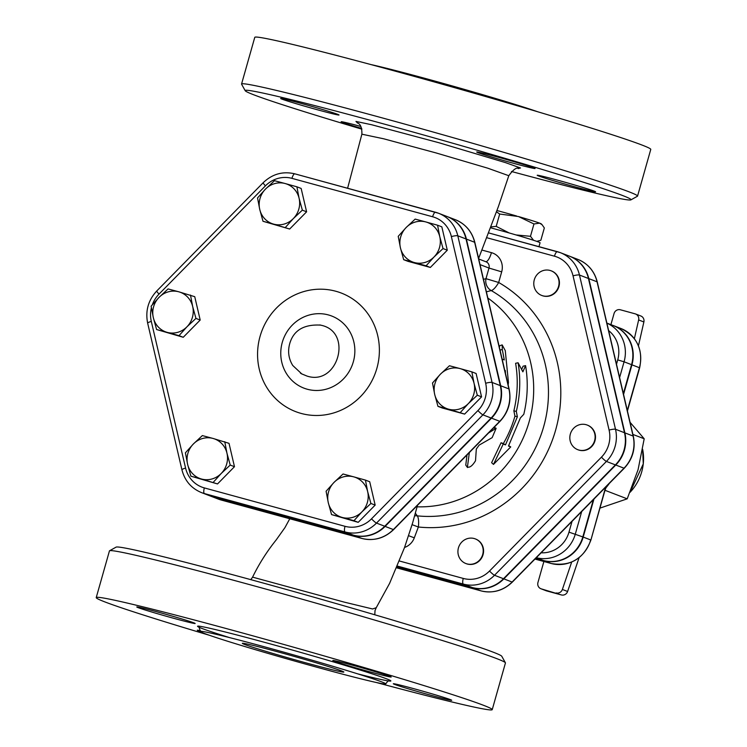 <?xml version="1.0" encoding="UTF-8"?>
<svg xmlns="http://www.w3.org/2000/svg" width="747" height="747" viewBox="0 0 747 747"><rect width="100%" height="100%" fill="white"/><g stroke="black" fill="none" stroke-linecap="round" stroke-linejoin="round"><path stroke-width="1.12" d="M357.215 122.835C360.493 123.862 362.052 127.644 361.884 134.189L383.809 138.821L435.949 152.902L487.744 168.178L508.8 175.713L498.342 206.695L478.603 258.481M361.875 129.156A200.495 5.845 15.8 0 1 245.231 90.732A200.495 5.845 15.8 0 1 381.231 123.255A200.495 5.845 15.8 0 1 630.907 199.869A200.495 5.845 15.8 0 1 511.434 171.483M594.285 191.148A30.338 0.887 15.8 0 1 595.583 191.802A30.338 0.887 15.8 0 1 566.151 184.388A30.338 0.887 15.8 0 1 537.205 175.274A30.338 0.887 15.8 0 1 557.785 180.223A30.338 0.887 15.8 0 1 594.285 191.148M497.278 156.954A30.338 0.887 15.8 0 1 535.085 168.523A30.338 0.887 15.8 0 1 505.654 161.109A30.338 0.887 15.8 0 1 476.698 152.005A30.338 0.887 15.8 0 1 497.278 156.954M281.955 99.127A30.338 0.887 15.8 0 1 280.657 98.483A30.338 0.887 15.8 0 1 301.237 103.431A30.338 0.887 15.8 0 1 339.035 115.001A30.338 0.887 15.8 0 1 314.076 108.847A30.338 0.887 15.8 0 1 281.955 99.127M361.669 128.437A30.338 0.887 15.8 0 1 341.155 121.752A30.338 0.887 15.8 0 1 360.801 126.448M426.089 265.811L414.352 262.542A21.103 20.104 -69 0 0 434.026 256.987L426.089 265.811L430.347 267.445L407.937 261.329L403.679 259.695L400.42 247.808A21.103 20.104 -69 0 0 414.352 262.542L403.679 259.695M439.768 236.687L443.036 248.564L434.026 256.987A21.103 20.104 -69 0 0 439.768 236.687A21.103 20.104 -69 0 0 425.837 221.943L437.574 225.211L439.768 236.687M406.163 227.508L415.173 219.095L425.837 221.943A21.103 20.104 -69 0 0 406.163 227.508A21.103 20.104 -69 0 0 400.42 247.808L398.226 236.332L406.163 227.508M302.348 210.159L293.347 218.572A21.103 20.104 -69 0 0 299.089 198.272L302.348 210.159L306.606 211.803L289.659 229.04L273.663 224.137A21.103 20.104 -69 0 0 293.347 218.572L285.401 227.405M285.158 183.538L296.895 186.806L299.089 198.272A21.103 20.104 -69 0 0 285.158 183.538A21.103 20.104 -69 0 0 265.474 189.103L274.485 180.69L285.158 183.538M259.732 209.403L257.538 197.927L265.474 189.103A21.103 20.104 -69 0 0 259.732 209.403A21.103 20.104 -69 0 0 273.663 224.137L263 221.28L259.732 209.403M190.485 295.046L192.679 306.522A21.103 20.104 -69 0 0 178.748 291.788L194.743 296.69L200.196 320.043L195.947 318.409L186.937 326.822A21.103 20.104 -69 0 0 192.679 306.522L195.947 318.409M159.064 297.343L168.075 288.93L178.748 291.788A21.103 20.104 -69 0 0 159.064 297.343A21.103 20.104 -69 0 0 153.322 317.643L151.127 306.177L159.064 297.343M167.253 332.387L156.59 329.53L153.322 317.643A21.103 20.104 -69 0 0 167.253 332.387A21.103 20.104 -69 0 0 186.937 326.822L179 335.646L167.253 332.387M202.353 435.585L213.026 438.442A21.103 20.104 -69 0 0 193.352 443.998L202.353 435.585M187.6 464.298L185.405 452.822L193.352 443.998A21.103 20.104 -69 0 0 187.6 464.298A21.103 20.104 -69 0 0 201.541 479.032L190.868 476.184L187.6 464.298M224.763 441.701L226.957 453.177A21.103 20.104 -69 0 0 213.026 438.442L229.021 443.335L234.474 466.698L217.526 483.935L201.541 479.032A21.103 20.104 -69 0 0 221.215 473.477L213.278 482.301M226.957 453.177L230.225 465.064L221.215 473.477A21.103 20.104 -69 0 0 226.957 453.177M326.094 491.237L334.03 482.403A21.103 20.104 -69 0 0 328.288 502.703L326.094 491.237M342.219 517.447L331.556 514.59L328.288 502.703A21.103 20.104 -69 0 0 342.219 517.447A21.103 20.104 -69 0 0 361.903 511.882L353.957 520.706L342.219 517.447M343.041 473.99L353.714 476.847A21.103 20.104 -69 0 0 334.03 482.403L343.041 473.99M367.645 491.582L370.904 503.469L361.903 511.882A21.103 20.104 -69 0 0 367.645 491.582A21.103 20.104 -69 0 0 353.714 476.847L365.451 480.106L367.645 491.582M443.036 248.564L447.294 250.208L441.832 226.845L437.574 225.211M289.659 229.04L263 221.28M306.606 211.803L301.144 188.44L296.895 186.806M200.196 320.043L183.248 337.28L156.59 329.53M183.248 337.28L179 335.646M234.474 466.698L230.225 465.064M217.526 483.935L190.868 476.184M365.451 480.106L369.709 481.75L375.162 505.103L370.904 503.469M375.162 505.103L358.215 522.34L353.957 520.706M358.215 522.34L331.556 514.59M447.294 250.208L430.347 267.445M437.957 406.34L434.698 394.463A21.103 20.104 -69 0 0 448.63 409.197L437.957 406.34L442.215 407.983L464.625 414.099L448.63 409.197A21.103 20.104 -69 0 0 468.304 403.632L460.367 412.465M474.056 383.332L477.314 395.219L468.304 403.632A21.103 20.104 -69 0 0 474.056 383.332A21.103 20.104 -69 0 0 460.115 368.598L471.852 371.866L474.056 383.332M432.504 382.987L440.441 374.163A21.103 20.104 -69 0 0 434.698 394.463L432.504 382.987M440.441 374.163L449.451 365.75L460.115 368.598A21.103 20.104 -69 0 0 440.441 374.163M477.314 395.219L481.572 396.862L476.11 373.5L471.852 371.866M481.572 396.862L464.625 414.099M435.454 212.232L294.869 173.855A5.276 1.597 105.3 0 0 294.822 173.836A5.276 1.597 105.3 0 0 291.937 178.356L432.616 216.761A28.414 27.069 111 0 1 451.375 236.603A5.276 0.934 -13.2 0 1 457.799 235.791A33.69 32.093 -69 0 0 438.48 213.222L446.715 216.387A33.69 32.093 111 0 1 466.025 238.956L500.303 385.611A33.69 32.093 111 0 1 491.134 418.012L384.733 526.252A33.69 32.093 111 0 1 353.322 535.132L212.634 496.727A33.69 32.093 111 0 1 209.711 495.765L201.475 492.6A33.69 32.093 -69 0 0 204.398 493.562A5.276 1.597 -74.7 0 1 204.342 487.912A28.414 27.069 111 0 1 185.583 468.07L151.305 321.415A28.414 27.069 111 0 1 151.389 307.839M335.767 291.237A63.523 60.516 111 0 1 360.418 396.694A63.523 60.516 111 0 1 259.246 369.074A63.523 60.516 111 0 1 335.767 291.237M578.878 450.049A13.194 12.568 111 0 1 577.739 449.675A13.194 12.568 111 0 1 570.745 432.849A13.194 12.568 111 0 1 587.207 425.052A13.194 12.568 111 0 1 594.416 441.281A13.194 12.568 111 0 1 578.878 450.049M587.394 425.127A13.194 12.568 111 0 1 587.581 425.192A13.194 12.568 111 0 1 594.789 441.421A13.194 12.568 111 0 1 579.261 450.198A13.194 12.568 111 0 1 578.113 449.815A13.194 12.568 111 0 1 577.926 449.741M551.342 270.89A13.194 12.568 111 0 1 551.529 270.956A13.194 12.568 111 0 1 555.507 292.479A13.194 12.568 111 0 1 542.061 295.579A13.194 12.568 111 0 1 541.874 295.504M475.484 538.97A13.194 12.568 111 0 1 475.671 539.045A13.194 12.568 111 0 1 482.665 555.861A13.194 12.568 111 0 1 466.203 563.668A13.194 12.568 111 0 1 466.016 563.593M396.946 567.001L472.692 587.684A33.428 31.85 -69 0 0 503.861 578.869L615.771 465.026A33.428 31.85 -69 0 0 624.875 432.877L588.823 278.631A33.428 31.85 -69 0 0 569.653 256.24A33.428 31.85 -69 0 0 569.466 256.174M209.898 495.84A33.69 32.093 -69 0 0 210.084 495.915A33.69 32.093 -69 0 0 213.007 496.867L353.695 535.282A33.69 32.093 -69 0 0 385.107 526.402L491.517 418.152A33.69 32.093 -69 0 0 500.686 385.751L466.399 239.096A33.69 32.093 -69 0 0 447.089 216.537A33.69 32.093 -69 0 0 446.902 216.462M599.934 508.128L627.2 498.837L638.069 469.723L644.194 438.778L630.076 422.316M632.905 434.437L644.194 438.778M604.986 490.293L627.2 498.837M605.976 487.782A68.593 65.344 -69 0 0 609.356 483.393M610.906 324.637L614.053 313.535A5.276 5.024 111 0 1 620.337 309.781L635.146 313.824A5.276 5.024 111 0 1 638.638 319.949L634.371 338.671M543.881 561.501L537.943 582.492A5.276 5.024 111 0 0 540.903 588.739L546.141 590.756A5.276 5.024 -69 0 0 546.599 590.905L541.36 588.888A5.276 5.024 111 0 1 540.903 588.739M541.36 588.888L561.408 594.948A5.276 5.024 -69 0 0 567.608 591.475L562.37 589.458A5.276 5.024 111 0 1 556.17 592.931M562.37 589.458L571.679 562.071M579.093 557.701L567.608 591.475M561.408 594.948L546.599 590.905M638.452 345.805L643.877 321.957A5.276 5.024 -69 0 0 640.842 315.99L635.604 313.973M605.042 490.097L606.611 486.194M572.034 521.369L568.981 532.144L582.819 536.916A33.129 31.561 111 0 1 543.34 560.474L535.655 558.373L543.713 560.614A33.129 31.561 -69 0 0 583.192 537.065L593.94 499.08M623.558 394.435L631.934 364.825A33.129 31.561 -69 0 0 613.362 325.58A33.129 31.561 -69 0 0 613.175 325.515M396.965 566.964L472.319 587.534A33.428 31.85 111 0 0 503.487 578.729L615.397 464.886A33.428 31.85 111 0 0 624.501 432.728L588.449 278.491A33.428 31.85 111 0 0 569.279 256.1L560.297 252.645A33.428 31.85 -69 0 0 557.393 251.692A5.276 1.597 105.3 0 0 557.346 251.674A5.276 1.597 105.3 0 0 554.461 256.193A28.153 26.827 111 0 1 573.042 275.848L609.094 430.085A28.153 26.827 111 0 1 601.438 457.164L489.528 571.016A28.153 26.827 111 0 1 463.271 578.43L399.412 560.997M606.881 323.087L612.988 325.44A33.129 31.561 111 0 1 631.56 364.676L623.362 393.632M582.819 536.916L593.361 499.668M555.133 292.338A13.194 12.568 111 0 1 541.687 295.438A13.194 12.568 111 0 1 534.693 278.612A13.194 12.568 111 0 1 551.155 270.816A13.194 12.568 111 0 1 555.133 292.338M458.266 554.685A13.194 12.568 111 0 1 462.3 541.556A13.194 12.568 111 0 1 475.297 538.895A13.194 12.568 111 0 1 482.291 555.721A13.194 12.568 111 0 1 465.829 563.518A13.194 12.568 111 0 1 458.266 554.685M536.757 241.365L540.837 240.301L544.33 227.956L542.107 224.744L539.642 223.148L533.965 223.969L518.493 216.546L499.687 214.034L496.522 211.831M516.056 234.941L530.473 236.304L533.573 240.291M490.994 226.873L496.195 226.369L509.202 232.961M530.473 236.304L533.965 223.969M496.195 226.369L499.687 214.034M496.979 210.542A31.654 0.924 15.8 0 1 516.681 216.023M540.184 223.353A31.654 0.924 15.8 0 1 541.248 223.876L542.107 224.744M518.493 216.546A31.654 0.924 15.8 0 1 539.642 223.148M538.961 246.659L540.062 242.766A35.613 1.036 -164.2 0 0 536.682 241.337A35.613 1.036 -164.2 0 0 494.159 228.769A35.613 1.036 -164.2 0 0 490.639 227.816M522.872 371.829L525.58 365.638C528.269 381.876 527.671 398.095 523.796 414.286L520.37 417.947L508.483 446.052L510.733 446.911L493.487 464.41L503.245 444.035L505.495 444.895L517.372 416.789L516.317 411.41C520.192 395.21 520.78 379 518.091 362.762L522.872 371.829M521.658 369.438L523.087 366.179L525.58 365.638M493.487 464.41L491.629 462.692L501.088 442.738L503.329 443.606A114.758 109.323 -69 0 0 514.944 416.126L513.861 410.85A114.758 109.323 -69 0 0 515.607 363.294L518.091 362.762M513.861 410.85L516.317 411.41M514.944 416.126L517.372 416.789M503.329 443.606L505.495 444.895M501.088 442.738L503.245 444.035M508.688 445.688L510.733 446.911M469.331 452.57L467.435 467.052C469.788 467.818 472.487 465.717 475.522 460.731L476.315 449.04L479.135 445.119L492.161 437.649L496.139 428.264L488.622 432.943M465.773 465.129L467.519 467.557L465.773 465.129L467.006 454.923M502.115 359.092L504.29 359.923L502.283 349.475L502.171 344.899L505.271 350.623L508.455 382.417L508.156 384.929M505.476 373.453L505.346 370.549L504.739 370.316M499.36 347.29L499.734 345.721L502.171 344.899M504.813 370.605L505.346 370.549M486.39 291.816L491.246 290.583A120.977 115.243 111 0 1 542.163 431.598A120.977 115.243 111 0 1 417.256 515.85L415.388 513.226M487.847 298.025A114.758 109.323 111 0 1 527.354 427.452A114.758 109.323 111 0 1 417.097 506.821M426.079 496.559L428.479 494.122M376.245 607.713L372.585 608.973L344.264 602.129L252.589 577.142L250.805 579.653M505.402 662.766L501.769 656.268A200.495 5.845 -164.2 0 0 251.991 579.971A200.495 5.845 -164.2 0 0 116.093 547.131L109.576 550.763A205.77 5.995 15.8 0 1 249.059 584.471A205.77 5.995 15.8 0 1 505.402 662.766A205.77 5.995 15.8 0 1 505.439 662.962L492.226 709.65A205.77 5.995 15.8 0 1 376.217 682.469M630.907 199.869L637.424 196.237A205.77 5.995 -164.2 0 0 637.555 196.088A205.77 5.995 -164.2 0 0 381.166 117.606A205.77 5.995 -164.2 0 0 241.561 84.037A205.77 5.995 -164.2 0 0 241.598 84.234L245.231 90.732M637.555 196.088L650.768 149.409A205.77 5.995 -164.2 0 0 394.379 70.918A205.77 5.995 -164.2 0 0 254.774 37.35L241.561 84.037M370.783 64.531A96.288 2.811 15.8 0 1 426.593 78.809A96.288 2.811 15.8 0 1 537.709 111.761M209.291 635.239A205.77 5.995 15.8 0 1 96.232 597.591L109.445 550.913A205.77 5.995 15.8 0 1 109.576 550.763M96.232 597.591A205.77 5.995 15.8 0 1 235.847 631.159A205.77 5.995 15.8 0 1 492.226 709.65M265.764 647.173A96.288 2.811 -164.2 0 0 200.429 631.467A96.288 2.811 -164.2 0 0 292.32 660.385A96.288 2.811 -164.2 0 0 385.741 683.897A96.288 2.811 -164.2 0 0 265.764 647.173M353.396 665.437A30.338 0.887 -164.2 0 0 332.817 660.488A30.338 0.887 -164.2 0 0 361.763 669.592A30.338 0.887 -164.2 0 0 391.195 677.006A30.338 0.887 -164.2 0 0 353.396 665.437M413.894 688.706A30.338 0.887 -164.2 0 0 393.314 683.757A30.338 0.887 -164.2 0 0 422.27 692.871A30.338 0.887 -164.2 0 0 451.702 700.284A30.338 0.887 -164.2 0 0 413.894 688.706M157.356 611.914A30.338 0.887 -164.2 0 0 136.766 606.966A30.338 0.887 -164.2 0 0 165.722 616.079A30.338 0.887 -164.2 0 0 195.154 623.484A30.338 0.887 -164.2 0 0 157.356 611.914M200.57 630.757A30.338 0.887 -164.2 0 0 197.273 630.244A30.338 0.887 -164.2 0 0 200.457 631.56M278.108 651.926A52.766 1.541 15.8 0 1 343.853 672.048A52.766 1.541 15.8 0 1 292.665 659.162A52.766 1.541 15.8 0 1 242.317 643.316A52.766 1.541 15.8 0 1 278.108 651.926M518.147 168.523L520.51 167.982L505.448 162.613L438.778 142.696L371.576 124.73L355.955 121.425L357.71 123.124M432.616 216.761A5.276 1.597 -74.7 0 1 435.51 212.241A5.276 1.597 -74.7 0 1 435.557 212.26A33.69 32.093 -69 0 1 438.48 213.222L294.822 173.836C282.852 171.026 272.31 173.986 263.177 182.716A5.276 0.663 44.5 0 0 265.446 185.844A28.414 27.069 111 0 1 291.937 178.356M185.583 468.07A5.276 0.934 -13.2 0 0 181.941 469.844L147.663 323.19C145.207 310.939 148.242 300.191 156.767 290.966A5.276 0.663 44.5 0 0 159.036 294.085L265.446 185.844M451.375 236.603L485.653 383.258A5.276 0.934 -13.2 0 1 492.077 382.436L457.799 235.791L466.025 238.956M147.663 323.19A5.276 0.934 -13.2 0 1 151.305 321.415M152.332 304.748A28.414 27.069 111 0 1 159.036 294.085M485.653 383.258A28.414 27.069 111 0 1 477.921 410.579A5.276 0.663 44.5 0 0 482.907 414.846A33.69 32.093 -69 0 0 492.077 382.436L500.303 385.611M477.921 410.579L371.511 518.829A5.276 0.663 44.5 0 0 376.497 523.087L482.907 414.846L491.134 418.012M371.511 518.829A28.414 27.069 111 0 1 345.021 526.318A5.276 1.597 105.3 0 0 345.086 531.967A33.69 32.093 -69 0 0 376.497 523.087L384.733 526.252M212.634 496.727L204.398 493.562L345.086 531.967L353.322 535.132M345.021 526.318L204.342 487.912M301.573 373.827L307.054 376.086C337.803 386.246 353.238 332.303 321.415 325.318L320.426 325.066M328.335 314.917A38.639 36.808 -69 0 0 281.787 362.258A38.639 36.808 -69 0 0 343.321 379.056A38.639 36.808 -69 0 0 328.335 314.917M486.857 237.733L554.461 256.193M404.557 547.458A15.827 15.08 -69 0 0 414.305 537.831L418.357 527.008A131.323 125.104 -69 0 0 553.957 435.557A131.323 125.104 -69 0 0 498.679 282.478L501.685 271.852A15.827 15.08 -69 0 0 491.442 252.654L482.002 250.077M642.635 449.302A46.8 44.587 111 0 1 630.085 492.264M638.638 319.949L643.877 321.957M631.934 364.825L639.647 367.813C643.316 349.521 637.051 336.402 620.85 328.465A33.129 31.561 111 0 1 639.423 367.701L627.312 410.495M605.602 487.221L590.905 540.053L605.957 486.857M583.192 537.065L590.681 539.941A33.129 31.561 111 0 1 551.202 563.49A5.276 1.597 105.3 0 0 551.249 563.509C570.456 566.684 583.678 558.859 590.905 540.053M543.713 560.614L551.202 563.49L534.973 559.064L551.249 563.509M568.981 532.144A27.854 26.537 111 0 1 541.136 552.799M608.637 330.604A27.854 26.537 111 0 1 617.722 359.895L616.499 364.237M481.021 590.877A5.276 1.597 -74.7 0 1 480.975 590.868A5.276 1.597 -74.7 0 1 480.928 590.849L396.601 567.832L480.975 590.868C492.843 593.65 503.31 590.718 512.377 582.053A5.276 0.663 -135.5 0 1 512.097 582.044A33.428 31.85 111 0 1 480.928 590.849L472.692 587.684M512.377 582.053L624.287 468.21A5.276 0.663 -135.5 0 1 624.006 468.192L512.097 582.044L503.861 578.869M624.287 468.21C632.746 459.05 635.753 448.387 633.325 436.229A5.276 0.934 166.8 0 0 633.101 436.043A33.428 31.85 111 0 1 624.006 468.192L615.771 465.026M633.325 436.229L597.273 281.993A5.276 0.934 166.8 0 0 597.058 281.806L633.101 436.043L624.875 432.877M597.273 281.993C594.463 271.152 588.001 263.626 577.889 259.414A33.428 31.85 111 0 1 597.058 281.806L588.823 278.631M536.309 557.71A33.129 31.561 -69 0 0 575.33 534.04L581.698 511.527M619.608 377.562L624.072 361.8L617.722 359.895M631.56 364.676L624.072 361.8A33.129 31.561 -69 0 0 606.891 323.134M536.271 557.748L543.34 560.474M493.692 427.779L495.224 428.498M500.023 350.128L502.283 349.475M213.007 496.867L221.243 500.042A33.69 32.093 111 0 1 218.32 499.08L361.978 538.456A5.276 1.597 -74.7 0 1 361.931 538.447L221.243 500.042A5.276 1.597 105.3 0 0 221.289 500.051A5.276 1.597 105.3 0 0 221.336 500.06M361.978 538.456C373.939 541.267 384.49 538.307 393.622 529.586A5.276 0.663 -135.5 0 1 393.342 529.567A33.69 32.093 111 0 1 361.931 538.447L353.695 535.282M393.622 529.586L500.023 421.336A5.276 0.663 -135.5 0 1 499.743 421.317L393.342 529.567L385.107 526.402M500.023 421.336C508.548 412.101 511.583 401.363 509.137 389.112A5.276 0.934 166.8 0 0 508.912 388.916A33.69 32.093 111 0 1 499.743 421.317L491.517 418.152M509.137 389.112L474.859 242.458A5.276 0.934 166.8 0 0 474.634 242.261L508.912 388.916L500.686 385.751M474.859 242.458C472.02 231.533 465.512 223.951 455.325 219.702A33.69 32.093 111 0 1 474.634 242.261L466.399 239.096M601.438 457.164A5.276 0.663 44.5 0 0 606.415 461.431A33.428 31.85 -69 0 0 615.509 429.273A5.276 0.934 166.8 0 0 609.094 430.085M489.528 571.016A5.276 0.663 44.5 0 0 494.505 575.274L606.415 461.431L615.397 464.886M624.501 432.728L615.509 429.273L579.467 275.036A5.276 0.934 166.8 0 0 573.042 275.848M463.271 578.43A5.276 1.597 105.3 0 0 463.336 584.079A33.428 31.85 -69 0 0 494.505 575.274L503.487 578.729M588.449 278.491L579.467 275.036A33.428 31.85 -69 0 0 560.297 252.645L488.697 232.933L557.299 251.664M397.339 566.067L463.336 584.079L472.319 587.534M501.685 271.852L488.986 268.052L485.98 278.678L498.679 282.478A10.551 3.175 -60.1 0 1 491.246 290.583A10.551 9.907 -104.7 0 1 485.98 278.678L483.477 279.331M478.724 258.985L486.036 261.805A5.276 5.024 111 0 1 488.986 268.052L480.032 264.606M491.442 252.654A10.551 3.193 -74.7 0 1 485.783 261.702M414.66 515.869A10.551 9.842 -35 0 1 417.256 515.85A10.551 3.109 -84.1 0 1 418.357 527.008L412.101 524.665M408.609 535.702L414.305 537.831M357.738 673.869A100.509 2.932 -164.2 0 0 378.748 676.035A100.509 2.932 -164.2 0 0 265.708 642.653A100.509 2.932 -164.2 0 0 199.776 626.266A100.509 2.932 -164.2 0 0 229.534 637.593M518.726 168.533C516.7 167.048 513.394 169.448 508.8 175.713M361.875 134.189L347.607 188.253M156.767 290.966L263.177 182.716M181.941 469.844C184.77 480.769 191.288 488.351 201.475 492.6M320.612 325.113C303.87 324.189 293.58 330.342 289.743 343.573C287.576 351.361 288.585 358.672 292.759 365.488L301.844 373.976M320.575 325.104L319.809 324.936M300.453 373.155L301.788 373.948M642.635 449.274L643.279 463.906L630.076 492.31M627.424 410.99L639.647 367.813M620.85 328.465L613.362 325.58M537.121 241.486L538.578 241.122M577.889 259.414L569.653 256.24M493.851 427.209L496.139 428.264M218.32 499.08L210.084 495.915M417.498 505.289L412.633 522.872L404.482 547.663L389.589 583.388L376.208 607.769L375.022 610.57L374.779 614.79M289.771 518.754L284.962 527.597L276.147 539.978C266.94 551.435 259.078 563.826 252.579 577.132M200.429 631.467L199.01 627.153M389.206 680.975L389.206 680.975C388.72 680.312 387.562 681.292 385.741 683.897M455.325 219.702L447.089 216.537"/></g></svg>
